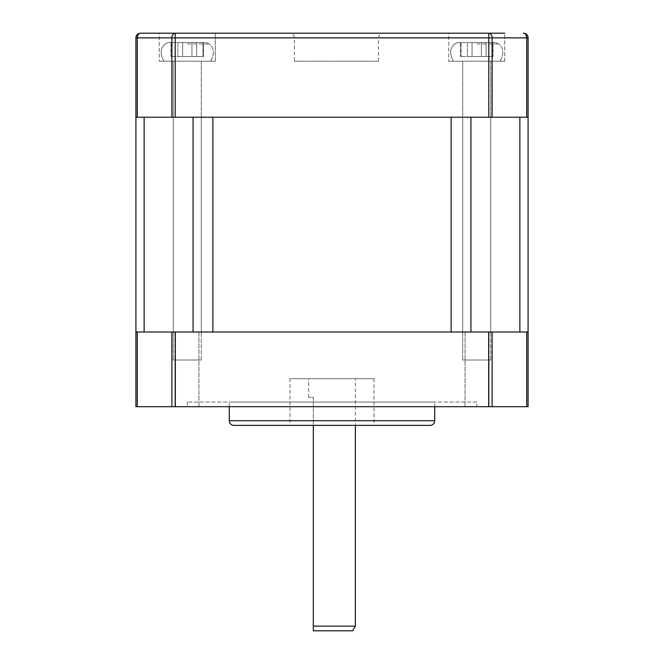 <?xml version="1.0" encoding="UTF-8"?>
<svg xmlns="http://www.w3.org/2000/svg" width="664" height="664" viewBox="0 0 664 664"><rect width="100%" height="100%" fill="white"/><g stroke="black" fill="none" stroke-linecap="round" stroke-linejoin="round"><path stroke-width="0.5" stroke-dasharray="3.32 2.49" d="M462.725 332L462.725 117.237L490.737 117.237L462.725 117.237L490.737 117.237L462.725 117.237L490.737 117.237L462.725 117.237L490.737 117.237L462.725 117.237L462.725 332L490.737 332L490.737 117.237L490.737 332L462.725 332M173.262 332L173.262 117.237L201.275 117.237L173.262 117.237L201.275 117.237L173.262 117.237L201.275 117.237L173.262 117.237L201.275 117.237L173.262 117.237L173.262 332L201.275 332L201.275 117.237L201.275 332L173.262 332M135.912 332L135.912 406.7L137.282 406.7L137.282 332L135.912 332L528.087 332L451.122 332L451.122 117.237L135.912 117.237L212.878 117.237L212.878 332L135.912 332L135.912 117.237L528.087 117.237L470.934 117.237L528.087 117.237L528.087 37.865L526.718 37.865L526.718 117.237M137.282 406.7L528.087 406.7L528.087 117.237M504.74 33.2L448.715 33.2L488.804 33.2L448.715 33.2L448.715 61.212L448.715 33.2L504.74 33.2L504.74 61.212L448.715 61.212L504.74 61.212L448.715 61.212L504.74 61.212L504.74 33.2L175.196 33.2L215.285 33.2L215.285 61.212L159.26 61.212L215.285 61.212L159.26 61.212L159.26 33.2L215.285 33.2L159.26 33.2L159.26 61.212L215.285 61.212L215.285 33.2L140.577 33.2A4.673 4.673 0 0 0 135.912 37.865L135.912 117.237M294.401 61.212L378.438 61.212L294.401 61.212L294.401 37.865A4.673 4.673 0 0 0 289.736 33.2L383.111 33.2L289.736 33.2M378.438 61.212L378.438 37.865A4.673 4.673 0 0 1 383.111 33.2M490.737 61.212L490.737 117.237L490.737 61.212L462.725 61.212L462.725 117.237L462.725 61.212L500.075 61.212L453.387 61.212L500.075 61.212L462.725 61.212L490.737 61.212L490.737 360.012L462.725 360.012L490.737 360.012L462.725 360.012L490.737 360.012L490.737 61.212M201.275 61.212L201.275 117.237L201.275 61.212L173.262 61.212L173.262 117.237L173.262 61.212L210.612 61.212L163.925 61.212L210.612 61.212L173.262 61.212L201.275 61.212L201.275 360.012L173.262 360.012L201.275 360.012L173.262 360.012L201.275 360.012L201.275 61.212M355.34 626.127L313.325 626.127L313.325 397.362L308.652 397.362L313.325 397.362L313.325 425.375L355.34 425.375L355.34 378.688L308.652 378.688L355.34 378.688M308.652 397.362L308.652 378.688M374.015 378.688L374.015 425.375L289.977 425.375L289.977 378.688L374.015 378.688L289.977 378.688M434.712 406.7L434.712 402.035L229.287 402.035L434.712 402.035M229.287 406.7L229.287 402.035M476.727 402.035L187.265 402.035L476.727 402.035L476.727 406.7L187.265 406.7L476.727 406.7M187.265 402.035L187.265 406.7M198.943 332L198.943 406.7L175.595 406.7L198.943 406.7L175.595 406.7L198.943 406.7L198.943 332L175.595 332L175.595 406.7L175.595 332L198.943 332M488.405 332L488.405 406.7L465.057 406.7L488.405 406.7L465.057 406.7L488.405 406.7L488.405 332L465.057 332L465.057 406.7L465.057 332L488.405 332M137.282 332L171.893 332L171.893 406.7M175.196 406.7L175.196 332L488.804 332L488.804 406.7M492.107 406.7L492.107 332L526.718 332L526.718 406.7M175.196 332L171.893 332M528.087 332L526.718 332M492.107 332L488.804 332M233.952 425.375L430.04 425.375M313.325 630.8L352.65 630.8M187.265 42.538L168.548 42.538L187.265 42.538L182.6 42.538L182.6 56.54L170.93 56.54L196.602 56.54L182.6 56.54L182.6 42.538L205.989 42.538L168.548 42.538L187.265 42.538L182.6 42.538L182.6 56.54L182.6 42.538L182.6 56.54L182.6 42.538L171.611 42.538L171.611 56.54L171.611 42.538L203.607 42.538L191.938 42.538L191.938 56.54L203.607 56.54L191.938 56.54L191.938 42.538L191.938 56.54L191.938 42.538L187.265 42.538L205.989 42.538L187.265 42.538M202.927 42.538L202.927 56.54L203.607 56.54L196.602 56.54L202.927 56.54L202.927 42.538L203.607 42.538L196.602 42.538L202.927 42.538L202.927 56.54L202.927 42.538M476.727 42.538L458.011 42.538L476.727 42.538L472.062 42.538L472.062 56.54L460.393 56.54L486.065 56.54L472.062 56.54L472.062 42.538L495.452 42.538L458.011 42.538L476.727 42.538L472.062 42.538L472.062 56.54L472.062 42.538L472.062 56.54L472.062 42.538L461.073 42.538L461.073 56.54L461.073 42.538L493.07 42.538L481.4 42.538L481.4 56.54L493.07 56.54L481.4 56.54L481.4 42.538L481.4 56.54L481.4 42.538L476.727 42.538L495.452 42.538L476.727 42.538M492.389 42.538L492.389 56.54L493.07 56.54L486.065 56.54L492.389 56.54L492.389 42.538L493.07 42.538L486.065 42.538L492.389 42.538L492.389 56.54L492.389 42.538M476.727 61.212L453.387 61.212L476.727 61.212M486.065 42.538L481.4 42.538L486.065 42.538L486.065 56.54L486.065 42.538M481.4 42.538L481.4 56.54L481.4 42.538M461.073 42.538L461.073 56.54L461.073 42.538M472.062 42.538L472.062 56.54L472.062 42.538M187.265 61.212L163.925 61.212L187.265 61.212M196.602 42.538L191.938 42.538L196.602 42.538L196.602 56.54L196.602 42.538M191.938 42.538L191.938 56.54L191.938 42.538M171.611 42.538L171.611 56.54L171.611 42.538M182.6 42.538L182.6 56.54L182.6 42.538M144.121 332L144.121 117.237M193.066 332L193.066 117.237M470.934 332L470.934 117.237M519.879 332L519.879 117.237M294.401 37.865L378.438 37.865L294.401 37.865M137.282 117.237L137.282 37.865L171.893 37.865L171.893 117.237M175.196 117.237L175.196 37.865L488.804 37.865L488.804 117.237M492.107 117.237L492.107 37.865L526.718 37.865A4.665 3.303 -90 0 0 523.423 33.2M175.196 33.2A4.665 3.303 -90 0 0 171.893 37.865L175.196 37.865L175.196 33.2M137.282 37.865A4.665 3.303 90 0 1 140.577 33.2A4.673 4.673 0 0 0 135.912 37.865L137.282 37.865M488.804 33.2L488.804 37.865L492.107 37.865A4.673 3.303 90 0 0 488.804 33.2M434.712 420.71L229.287 420.71M187.265 43.924L209.309 43.924L187.265 43.924M177.927 42.538L177.927 56.54L177.927 42.538M476.727 43.924L498.772 43.924L476.727 43.924M467.39 42.538L467.39 56.54L467.39 42.538M210.612 61.212C214.663 53.859 214.223 48.099 209.309 43.924L205.989 42.538L209.309 43.924C214.223 48.099 214.663 53.859 210.612 61.212M165.228 43.924L168.548 42.538L165.228 43.924C160.315 48.099 159.875 53.859 163.925 61.212C159.875 53.859 160.315 48.099 165.228 43.924M173.262 360.012L173.262 61.212L173.262 360.012M203.607 42.538L203.607 56.54L203.607 42.538M170.93 42.538L170.93 56.54L170.93 42.538M500.075 61.212C504.125 53.859 503.685 48.099 498.772 43.924L495.452 42.538L498.772 43.924C503.685 48.099 504.125 53.859 500.075 61.212M454.691 43.924L458.011 42.538L454.691 43.924C449.777 48.099 449.337 53.859 453.387 61.212C449.337 53.859 449.777 48.099 454.691 43.924M462.725 360.012L462.725 61.212L462.725 360.012M493.07 42.538L493.07 56.54L493.07 42.538M460.393 42.538L460.393 56.54L460.393 42.538"/><path stroke-width="1" d="M451.122 332L212.878 332L212.878 117.237L451.122 117.237L451.122 332M528.087 332L528.087 406.7L526.718 406.7L526.718 332L528.087 332L528.087 117.237L135.912 117.237L135.912 37.865A4.673 4.673 0 0 1 140.577 33.2L504.74 33.2M526.718 406.7L135.912 406.7L135.912 117.237M526.718 117.237L526.718 37.865L528.087 37.865A4.673 4.673 0 0 0 523.423 33.2A4.673 4.673 0 0 1 528.087 37.865L528.087 117.237M289.977 425.375L313.325 425.375L313.325 626.127L355.34 626.127L355.34 425.375L374.015 425.375M229.287 406.7L229.287 420.71A4.673 4.673 0 0 0 233.952 425.375L430.04 425.375A4.673 4.673 0 0 0 434.712 420.71L434.712 406.7M526.718 332L492.107 332L492.107 406.7M488.804 406.7L488.804 332L175.196 332L175.196 406.7M171.893 406.7L171.893 332L137.282 332L137.282 406.7M135.912 332L137.282 332M171.893 332L175.196 332M488.804 332L492.107 332M355.34 626.127L352.65 630.8L313.325 630.8L313.325 626.127L313.325 630.8M519.879 332L519.879 117.237M470.934 332L470.934 117.237M193.066 332L193.066 117.237M144.121 332L144.121 117.237M523.423 33.2A4.665 3.303 -90 0 1 526.718 37.865L492.107 37.865L492.107 117.237M488.804 117.237L488.804 37.865L175.196 37.865L175.196 117.237M171.893 117.237L171.893 37.865L137.282 37.865L137.282 117.237M135.912 37.865A4.673 4.673 0 0 1 140.577 33.2A4.665 3.303 90 0 0 137.282 37.865L135.912 37.865M171.893 37.865A4.665 3.303 -90 0 1 175.196 33.2L175.196 37.865L171.893 37.865M488.804 37.865L488.804 33.2A4.665 3.303 90 0 1 492.107 37.865L488.804 37.865M229.287 420.71L434.712 420.71"/></g></svg>
